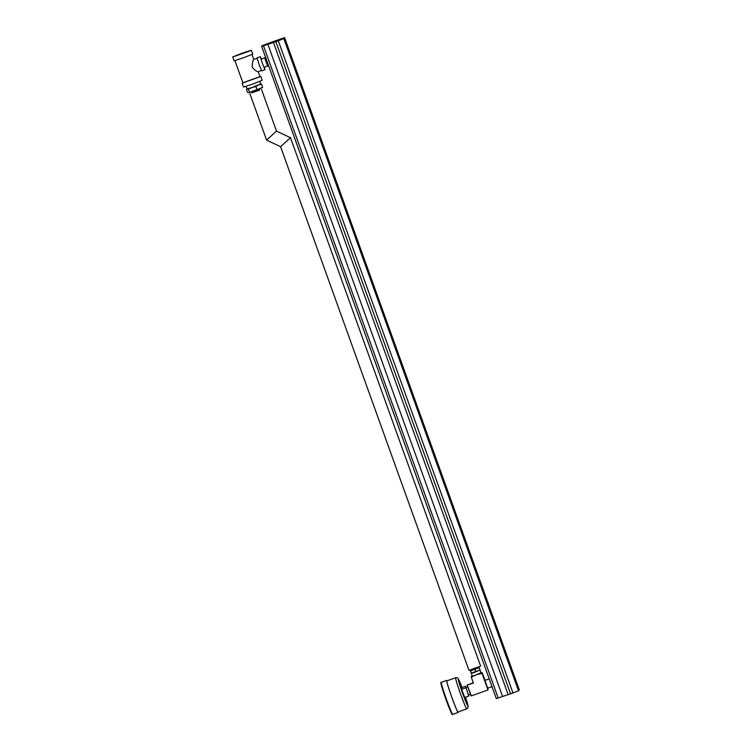 <?xml version="1.0" encoding="UTF-8"?>
<svg xmlns="http://www.w3.org/2000/svg" width="752" height="752" viewBox="0 0 752 752"><rect width="100%" height="100%" fill="white"/><g stroke="black" fill="none" stroke-linecap="round" stroke-linejoin="round"><path stroke-width="1.13" d="M457.197 518.871L457.912 521.033L457.084 518.918M446.021 487.813L446.735 489.975L445.908 487.86M266.415 44.321L273.211 41.886L266.415 44.321M273.465 42.46L261.64 46.417L262.269 45.599L276.905 40.288L275.89 41.595L273.465 42.46L508.164 694.669L510.542 693.814M267.872 44.255L502.562 696.465L508.164 694.669M496.329 698.627L261.64 46.417L496.329 698.627L502.562 696.465M513.917 676.48L512.789 673.313M502.74 645.423L501.612 642.255M491.564 614.365L490.436 611.197M480.387 583.308L479.259 580.14M469.22 552.25L468.082 549.082M455.9 515.787L458.682 523.561L455.9 515.787M444.723 484.73L447.515 492.504L444.723 484.73M435.69 459.077L434.553 455.909M424.513 428.02L423.376 424.852M413.337 396.962L412.199 393.794M402.16 365.904L401.023 362.737M390.984 334.847L389.846 331.679M379.807 303.789L378.67 300.621M368.63 272.732L367.502 269.564M357.454 241.674L356.326 238.506M346.277 210.616L345.149 207.449M335.101 179.559L333.973 176.391M323.924 148.501L322.796 145.333M312.757 117.444L311.619 114.276M301.58 86.386L300.443 83.218M290.404 55.328L289.266 52.161M519.284 689.81L284.594 37.6L276.905 40.288L275.852 41.642L510.552 693.842L518.523 690.806L519.284 689.81L284.594 37.6L283.824 38.596L518.523 690.806M275.852 41.642L278.278 40.768L512.977 692.977M278.278 40.768L283.824 38.596M289.558 52.997L290.272 55.187L289.445 53.044M300.734 84.055L301.449 86.245L300.621 84.102M311.911 115.112L312.625 117.303L311.789 115.159M323.087 146.17L323.802 148.36L322.965 146.217M334.264 177.228L334.978 179.418L334.142 177.275M345.441 208.285L346.155 210.475L345.318 208.332M356.617 239.343L357.332 241.533L356.495 239.39M367.784 270.4L368.508 272.591L367.672 270.447M378.961 301.458L379.685 303.648L378.848 301.505M390.138 332.516L390.861 334.706L390.025 332.563M401.314 363.573L402.038 365.763L401.201 363.62M412.491 394.631L413.215 396.821L412.378 394.678M423.667 425.688L424.382 427.879L423.555 425.735M434.844 456.746L435.558 458.936L434.731 456.793M468.374 549.919L469.088 552.109L468.252 549.966M479.55 580.976L480.265 583.167L479.428 581.023M490.727 612.034L491.441 614.224L490.605 612.081M501.904 643.092L502.618 645.282L501.781 643.139M513.08 674.149L513.795 676.339L512.958 674.196M268.577 65.715L267.609 66.101L264.638 57.81L260.972 59.258M487.663 688.193L484.88 680.428M472.256 675.907L471.335 676.33L471.73 676.678L480.998 672.758M485.134 680.334L482.013 672.514L482.023 673.378L476.458 674.694L471.316 677.214L471.316 676.33M487.926 688.099L487.982 689.941L482.023 673.378M473.29 682.722L467.18 685.1L473.422 683.06L471.316 677.214M471.025 695.863L467.161 685.138L471.429 695.873L487.982 689.941M261.527 70.265L258.227 71.816C256.714 71.637 254.702 70.096 252.202 67.191C252.296 63.234 252.813 60.621 253.753 59.361L252.023 54.501M242.388 53.11L251.356 50.224L248.536 51.484L232.716 56.936L242.388 53.11M251.356 50.224L252.757 54.106L243.075 57.923L234.107 60.818L232.716 56.936M259.976 76.629L242.887 82.776M260.803 76.469L262.194 80.351L252.512 84.168L243.554 87.053L242.153 83.171M258.246 71.807L260.023 76.742L242.934 82.899L234.925 60.649M241.815 53.853L247.634 51.559L241.815 53.853M264.375 67.144L265.005 69.72L262.382 63.412L260.324 56.673L261.48 59.06M260.333 56.663L257.062 57.838L259.12 64.578L261.743 70.885L265.005 69.72M260.624 83.951L248.376 89.121L247.248 88.839L246.477 89.535L247.06 88.83M262.298 87.608L248.649 92.722L259.966 88.774L262.608 87.166L261.564 84.262L260.446 83.98L261.564 84.262L258.566 84.891L255.915 86.489L247.248 88.839M262.608 87.166L261.846 87.862M247.53 92.43L246.477 89.535M249.42 92.026L248.376 89.121M256.958 89.394L255.915 86.489M478.535 667.062L474.756 668.989L470.526 669.929M473.628 672.711L480.039 670.004L471.297 673.153L473.628 672.711M470.545 670.305L471.354 673.397L470.291 670.446L479.203 667.682L470.461 670.831M479.203 667.682L481.064 672.955M474.888 669.327L475.725 671.649M467.584 686.792L465.817 687.497L468.505 694.886L470.254 694.256M446.801 681.18A16.516 0.827 70.3 0 0 452.14 698.091A16.516 0.827 70.3 0 0 457.987 711.984L466.757 708.835A16.516 0.827 70.3 0 1 461.408 696.324A16.516 0.827 70.3 0 1 455.571 678.041A16.516 0.827 70.3 0 1 455.627 677.749L446.848 680.889A16.516 0.827 70.3 0 0 446.801 681.18M447.045 680.823A17.005 0.846 70.3 0 0 446.688 680.419A17.005 0.846 70.3 0 0 446.632 680.729A17.005 0.846 70.3 0 0 452.131 698.147A17.005 0.846 70.3 0 0 458.147 712.445A17.005 0.846 70.3 0 0 458.203 712.144A17.005 0.846 70.3 0 0 458.175 711.909M468.656 694.829L468.74 696.089L464.708 697.536L461.672 689.302L461.559 687.666L465.591 686.219L466.014 687.356M468.74 696.089L465.591 686.219M461.672 689.302L465.714 687.854M251.864 92.75L259.421 90.033M290.479 137.701L276.501 131.102L266.593 140.107L249.871 93.633M480.641 666.15L468.994 670.333L280.571 146.706L290.488 137.701L480.65 666.14M259.421 90.155L251.939 92.844M457.46 519.557L457.968 521.211L457.46 519.557M446.293 488.499L446.791 490.154L446.293 488.499M263.501 45.816L498.2 698.025M289.031 51.728L290.498 55.808L289.031 51.728M300.208 82.786L301.674 86.865L300.208 82.786M311.384 113.843L312.851 117.923L311.384 113.843M322.561 144.901L324.027 148.981L322.561 144.901M333.738 175.959L335.204 180.038L333.738 175.959M344.914 207.016L346.381 211.096L344.914 207.016M356.081 238.074L357.557 242.153L356.081 238.074M367.258 269.131L368.734 273.211L367.258 269.131M378.435 300.189L379.91 304.269L378.435 300.189M389.611 331.247L391.087 335.326L389.611 331.247M400.788 362.304L402.264 366.384L400.788 362.304M411.964 393.362L413.431 397.441L411.964 393.362M423.141 424.419L424.607 428.499L423.141 424.419M434.318 455.477L435.784 459.557L434.318 455.477M467.847 548.65L469.314 552.729L467.847 548.65M479.024 579.707L480.49 583.787L479.024 579.707M490.201 610.765L491.667 614.845L490.201 610.765M501.377 641.823L502.844 645.902L501.377 641.823M512.544 672.88L514.02 676.96L512.544 672.88M465.507 697.245A14.448 0.724 -109.7 0 1 467.913 706.166A14.448 0.724 -109.7 0 1 463.326 695.252A14.448 0.724 -109.7 0 1 458.222 679.253A14.448 0.724 -109.7 0 1 462.019 687.497L458.203 678.671L457.084 677.768L455.627 677.749M458.147 712.445L452.732 714.381A17.005 0.846 -109.7 0 1 447.233 701.494A17.005 0.846 -109.7 0 1 441.217 682.666A17.005 0.846 -109.7 0 1 441.274 682.365C440.728 681.876 440.719 682.778 441.264 685.072L446.744 701.578A16.488 0.827 70.3 0 0 452.084 713.46M440.907 683.314A16.488 0.827 70.3 0 0 446.744 701.569C451.896 715.086 452.29 715.049 452.732 714.381M456.248 517.207L458.053 522.245M445.071 486.149L446.876 491.188M290.535 56.682L288.514 51.033M301.712 87.74L299.691 82.09M312.888 118.797L310.867 113.148M324.065 149.855L322.044 144.205M335.242 180.912L333.211 175.263M346.418 211.97L344.388 206.321M357.585 243.028L355.564 237.378M368.762 274.085L366.741 268.436M379.939 305.143L377.918 299.493M391.115 336.2L389.094 330.551M402.292 367.258L400.271 361.609M413.468 398.316L411.447 392.666M424.645 429.373L422.624 423.724M435.822 460.431L433.801 454.781M469.351 553.604L467.33 547.954M480.528 584.661L478.507 579.012M491.705 615.719L489.684 610.069M502.881 646.776L500.851 641.127M514.048 677.834L512.027 672.185M265.625 57.5L264.638 57.81M263.858 67.304L267.609 66.101M487.653 688.202L492.015 686.642M484.871 680.428L489.223 678.868M257.297 58.449L253.762 59.352M259.431 90.231L259.374 88.999M259.741 81.46L260.728 83.961M246.148 86.348L247.051 88.858M251.986 92.91L251.243 91.923M472.331 676.104L471.363 673.397M446.688 680.419L441.274 682.365M465.516 697.245L468.167 706.495L467.885 707.886L466.757 708.835M280.571 146.706L266.593 140.107M276.51 131.102L261.517 89.441"/></g></svg>
